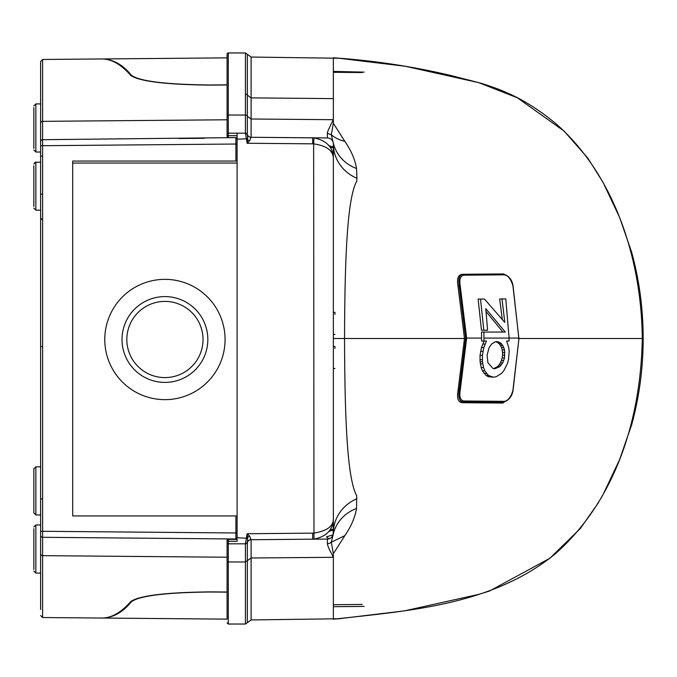 <?xml version="1.0" encoding="UTF-8"?>
<svg xmlns="http://www.w3.org/2000/svg" width="677" height="677" viewBox="0 0 677 677"><rect width="100%" height="100%" fill="white"/><g stroke="black" fill="none" stroke-linecap="round" stroke-linejoin="round"><path stroke-width="1.02" d="M33.85 206.493L33.85 165.747L33.85 206.493M237.102 539.4L228.284 539.4L237.102 539.4L237.102 541.312L228.301 541.312L228.284 543.817L245.438 543.817L247.13 533.738L249.601 536.167L251.108 539.721L327.389 539.053A6.017 6.017 0 0 0 333.194 534.381L333.346 519.124L333.346 533.036A6.017 6.017 0 0 1 327.389 539.053L251.108 539.721A4.011 4.011 0 0 0 247.342 542.446A4.011 4.011 0 0 1 251.108 539.721L251.108 619.937M101 618.033C110.935 618.363 120.836 612.897 130.695 601.641C139.03 595.642 165.594 592.383 210.395 591.876L227.083 592.02M227.083 84.98L210.395 85.124C165.687 84.625 139.115 81.375 130.695 75.359C120.836 64.103 110.935 58.637 101 58.967M235.892 137.6L42.6 139.699L42.6 59.474L40.612 61.472L40.612 609.503M237.102 515.942L235.901 515.942L235.901 532.977L42.617 531.293L42.617 145.707L235.901 144.023L235.892 138.006A1.202 1.202 0 0 1 237.102 139.208L237.102 537.8L247.672 538.249L247.13 533.738L313.646 533.129C326.754 531.039 333.321 526.367 333.346 519.124C332.923 529.888 326.466 536.556 313.976 539.129L312.664 539.18L312.715 533.171M40.612 87.621L40.612 116.046M40.612 112.729L40.612 79.801M227.083 557.222L42.6 555.656L42.6 537.301A2.006 2.006 0 0 1 40.612 535.304L40.612 564.271M40.612 122.055L40.612 141.696A2.006 2.006 0 0 1 42.6 139.699A2.006 2.006 0 0 0 40.612 141.696L40.612 116.182M40.612 79.954L40.612 72.854M40.612 535.304A2.006 2.006 0 0 0 42.6 537.301L235.892 538.994A1.202 1.202 0 0 0 237.102 537.792M153.442 538.274L178.956 538.494M179.007 138.506L204.479 138.286M72.693 515.942L72.693 161.058L72.693 515.942L235.901 515.942M42.566 194.189L40.612 194.189M42.566 346.573L40.612 346.573M42.566 156.091L40.612 156.091M42.566 498.949L40.612 498.949M72.693 161.058L237.102 161.058M177.044 538.477L180.852 538.511M33.85 468.822L33.85 512.938L33.85 468.822L35.856 466.825L40.612 466.825M72.693 383.757L72.693 376.954M72.693 355.205L72.693 353.69M460.267 286.1C459.082 279.169 460.394 275.531 464.21 275.184A1.202 1.015 -90.5 0 0 463.22 274.287L462.391 274.287L463.22 274.287C459.353 274.752 458.033 278.78 459.268 286.346L465.624 338.085L459.268 389.825L460.267 390.07L466.639 338.085L460.267 286.1L458.041 286.354C456.704 278.721 458.151 274.693 462.391 274.287L503.155 273.931C508.689 275.649 511.981 279.542 513.031 285.618L518.794 338.085M459.835 401.859L463.22 401.884C459.353 401.419 458.033 397.391 459.268 389.825L458.253 389.817M504.187 401.334L464.21 400.987A1.202 1.015 -89.5 0 1 463.22 401.884L503.155 402.24C508.689 400.522 511.981 396.629 513.031 390.553L518.997 338.085L512.895 390.527C510.737 397.382 507.835 400.987 504.187 401.334A1.202 1.058 90.5 0 1 503.155 402.24M464.21 275.184L504.187 274.837A1.202 1.058 -90.5 0 0 503.155 273.931M504.187 274.837C507.835 275.184 510.737 278.789 512.895 285.643L518.853 338.085L509.096 338.085L505.778 298.938L500.32 298.938M464.21 400.987C460.394 400.64 459.082 397.001 460.267 390.07M482.252 341.03L481.592 341.03L481.533 332.052L483.886 332.052L483.962 338.085L509.096 338.085L509.079 341.03L506.785 341.03M484.148 341.03L481.465 347.572L480.044 355.374L480.086 361.823L481.195 367.526L482.43 370.801L486.086 375.464L488.439 376.725L493.431 377.199L488.447 375.464L484.8 370.801L483.556 367.526L482.456 361.823L482.405 355.374L483.818 347.572L486.492 341.03L483.945 341.03L483.962 338.085M502.96 332.052L486.162 311.657M485.248 330.224L481.474 330.224L478.131 299.065L480.518 299.065L483.827 330.224L487.592 330.224L485.781 308.636L505.262 332.052L504.602 332.052M502.266 319.265L499.668 298.938M506.641 341.03L508.757 347.656L509.172 351.405L508.503 359.732L507.335 363.828L503.722 370.801L501.437 373.459L496.207 376.725L493.431 377.199M488.439 376.725L490.8 376.725M486.086 375.464L488.447 375.464M484.08 373.459L486.45 373.459M482.43 370.801L484.8 370.801M481.195 367.526L483.556 367.526M480.348 363.828L482.709 363.828M480.086 361.823L482.456 361.823M479.959 359.732L482.32 359.732M480.044 355.374L482.405 355.374M480.568 351.312L482.929 351.312M481.465 347.572L483.818 347.572M482.676 344.085L485.028 344.085M485.841 341.03L486.492 341.03M481.592 341.03L483.945 341.03M501.995 298.938L504.805 322.421L484.487 299.065L480.518 299.065M505.262 332.052L483.886 332.052M499.753 366.638L502.757 362.821L504.483 357.981L504.543 349.924L502.901 345.608L500.227 342.689L496.791 341.597L494.98 341.902L491.697 343.95L489.099 347.614L487.076 355.197L487.939 362.779L492.966 368.491L494.769 368.787L499.753 366.638L497.4 366.638L493.601 368.66M499.981 366.485L497.4 366.638M495.615 341.8L498.585 341.902M496.233 341.902L497.874 342.689L500.227 342.689M497.874 342.689L499.313 343.95L501.665 343.95M499.313 343.95L500.557 345.608L502.901 345.608M500.557 345.608L501.539 347.614L503.891 347.614M501.539 347.614L502.19 349.924L504.543 349.924M502.19 349.924L502.537 352.497L504.89 352.497M502.537 352.497L502.546 355.197L504.898 355.197M502.546 355.197L502.131 357.981L504.483 357.981M502.131 357.981L501.403 360.511L503.756 360.511M501.403 360.511L500.405 362.821L502.757 362.821M500.405 362.821L499.118 364.827L501.471 364.827M499.118 364.827L497.629 366.485M33.85 148.348L33.85 107.601L33.85 148.348M33.85 511.253L33.85 470.507L33.85 511.253M33.85 569.399L33.85 528.652L33.85 569.399M334.954 348.46C334.954 374.33 334.954 374.33 334.954 348.46L334.954 346.455L333.346 346.455M334.954 314.373C334.954 340.243 334.954 340.243 334.954 314.373L334.954 312.368L333.346 312.368L333.346 143.964A40.104 37.667 180 0 0 356.931 178.279L356.711 181.258C346.709 199.156 344.788 264.766 344.542 338.5L464.473 338.5L458.041 390.646C456.704 398.279 458.151 402.307 462.391 402.713L502.774 403.06L508.782 399.1M518.447 338.5L642.278 338.5C641.593 261.11 615.731 176.562 556.342 124.06C539.383 109.962 522.754 99.477 506.472 92.588C498.932 89.017 484.453 84.117 478.571 82.594L450.036 75.282C409.644 65.889 372.976 60.541 333.346 57.782L333.346 119.694C330.494 125.186 326.678 133.132 327.389 133.31L331.315 134.808L333.194 142.619A6.017 6.017 0 0 0 327.389 137.947A6.017 6.017 0 0 1 333.346 143.964L333.194 142.619A6.017 6.017 0 0 0 327.389 137.947L251.108 137.279L249.601 140.833L247.13 143.262L245.438 133.183L228.284 133.183L228.284 137.6L237.102 137.6L228.284 137.6A1.202 1.202 0 0 1 227.971 137.558L227.083 136.39L228.301 135.696L237.102 135.688L237.102 139.2A1.202 1.202 0 0 0 235.892 138.006M227.083 540.61A1.202 1.202 0 0 1 228.284 539.4L228.301 541.312L227.083 540.61L227.083 618.406M642.278 338.5C640.941 417.201 616.739 499.381 555.385 553.752C492.357 605.289 409.39 610.679 333.346 619.218L333.346 553.727L344.838 535.642C351.101 526.588 354.993 517.533 356.525 508.486L356.711 495.742C346.649 477.598 344.805 412.022 344.542 338.5L333.346 338.5M333.346 553.727L331.315 542.192L333.194 534.381A6.017 6.017 0 0 1 327.389 539.053L327.389 543.69C327.829 546.17 329.124 549.301 331.265 553.075L333.346 557.306L251.108 558L247.342 560.649L247.342 542.446A2.006 2.006 0 0 1 245.438 543.817A2.006 2.006 -90 0 0 247.342 542.446L247.359 542.26A4.011 3.952 180 0 1 251.091 539.628M327.389 543.69A6.017 5.966 0 0 0 331.315 542.192L344.838 535.642M333.346 98.614L251.108 97.877L251.108 119L333.346 119.694L333.346 123.273L344.838 141.358C351.118 150.438 355.01 159.493 356.525 168.514L356.931 178.279M464.473 338.5L458.041 286.354M491.282 402.959L493.948 402.155M473.071 402.807L462.383 402.713M356.931 498.721A40.104 37.667 -0 0 0 333.346 533.036M247.342 622.662L247.342 560.649L245.438 561.969L245.438 624.033L251.108 619.946L339.998 618.744M364.158 606.423L333.346 606.694M333.346 71.415L364.108 72.126M333.346 58.467L333.346 57.782M333.346 123.273L331.315 134.808A40.104 35.517 142 0 0 344.838 141.358M333.346 143.964L333.346 519.124M313.976 137.871L313.646 143.871C326.28 145.673 332.847 150.336 333.346 157.876C332.966 147.154 326.509 140.494 313.976 137.871L251.108 137.279L251.108 119L247.342 116.351L247.342 54.338L245.438 52.958L228.284 52.958A1.202 1.202 0 0 0 227.083 54.16L227.083 136.39M327.389 133.31L327.389 137.947L312.664 137.82L312.715 143.829L247.13 143.262L247.672 138.751L237.102 139.2M328.954 538.833L326.475 536.878L333.084 534.805M228.284 52.958L228.284 115.031L245.438 115.031L245.438 52.958M251.091 137.372A4.011 3.952 -0 0 1 247.359 134.74L247.342 134.554A4.011 4.011 0 0 0 251.108 137.279A4.011 4.011 0 0 1 247.342 134.554L247.342 134.554A2.006 2.006 -90 0 0 245.438 133.183A2.006 2.006 0 0 1 247.342 134.554L247.342 116.351A2.006 1.946 -0 0 0 245.438 115.031L245.438 133.183L228.284 133.183A1.202 1.202 0 0 0 227.083 134.385M312.715 143.829L313.646 143.871L313.976 539.129M249.601 536.167A4.011 1.489 -29.1 0 0 247.579 537.411L246.563 537.225M245.438 543.817A2.006 2.006 0 0 0 247.342 542.446L247.342 542.446A2.006 2.006 0 0 1 245.438 543.817L245.438 561.969L228.284 561.969L228.284 624.042L227.083 622.84M245.48 543.496A2.006 1.896 -170.4 0 0 247.359 542.26L247.672 538.249M102.049 618.042L227.083 619.142L227.083 593.873M227.083 592.155L210.395 592.011C166.127 592.493 139.826 595.709 131.49 601.658C122.757 612.389 112.907 617.847 101.931 618.042M101.931 58.958C112.907 59.153 122.757 64.611 131.49 75.342C139.826 81.291 166.127 84.507 210.395 84.989L227.083 84.845M102.049 58.958L227.083 57.858M237.102 540.61L237.102 541.312M237.102 133.183L237.102 135.688M246.563 139.775L247.579 139.589A4.011 1.489 -150.9 0 0 249.601 140.833M247.672 138.751L247.359 134.74A2.006 1.896 -9.6 0 0 245.48 133.504M227.083 542.615A1.202 1.202 0 0 0 228.284 543.817L228.284 561.969A1.202 1.168 180 0 1 227.083 560.801M228.284 137.6L227.413 137.219M245.438 133.183A2.006 2.006 0 0 1 247.342 134.554A2.006 2.006 0 0 0 245.438 133.183M330.266 529.499L333.346 529.465M333.346 529.998L328.92 531.352M328.92 145.648L333.346 147.002M225.077 339.499A60.151 60.151 0 0 1 164.926 399.65A60.151 60.151 0 0 1 104.774 339.499A60.151 60.151 0 0 1 164.926 279.356A60.151 60.151 0 0 1 225.077 339.499M122.021 339.499A42.905 42.905 0 0 1 164.926 296.594A42.905 42.905 0 0 1 207.831 339.499A42.905 42.905 0 0 1 164.926 382.412A42.905 42.905 0 0 1 122.021 339.499M203.024 339.499A38.098 38.098 0 0 0 164.926 301.409A38.098 38.098 0 0 0 126.827 339.499A38.098 38.098 0 0 0 164.926 377.597A38.098 38.098 0 0 0 203.024 339.499M237.102 163.064L72.693 163.064M40.612 210.175L35.856 210.175L33.85 208.177L35.856 210.175L35.856 162.057L33.85 164.062M40.612 553.718A2.006 1.946 -0 0 0 42.6 555.656L42.6 617.526L101.643 618.042M40.612 123.282A2.006 1.946 -0 0 1 42.6 121.344L227.083 119.778M237.102 532.977L235.901 532.977L235.892 538.994A1.202 1.202 0 0 0 235.901 538.994L235.892 539.4M40.612 145.707L42.617 145.707L42.6 139.699M42.6 537.301L42.617 531.293L40.612 531.293M235.901 161.058L235.901 144.023L237.102 144.023M481.618 338.085L465.624 338.085M33.85 150.032L35.856 152.029L35.856 103.911L33.85 105.917M33.85 512.938L35.856 514.943L35.856 466.825M33.85 571.083L35.856 573.089L35.856 524.971L33.85 526.968M356.525 508.486A40.104 37.252 12.9 0 0 333.194 534.381M245.438 93.705L251.108 97.877L251.108 57.063M333.194 142.619A40.104 37.252 167.1 0 0 356.525 168.514M131.49 601.658L131.49 600.939M228.284 133.183L228.284 115.031A1.202 1.168 -0 0 0 227.083 116.199M131.49 75.342L131.49 76.061M330.266 147.501L333.346 147.535M34.722 162.404L40.612 162.057M42.6 59.474L101.643 58.958M42.6 617.526L40.612 615.528M42.566 220.05L40.612 218.053L42.566 220.05M40.73 153.501L40.612 154.187M40.73 523.499L40.612 522.813M35.856 152.029L40.612 152.029M35.856 103.911L40.612 103.911M35.856 514.943L40.612 514.943M35.856 573.089L40.612 573.089M35.856 524.971L40.612 524.971M333.346 368.508L334.954 368.508M333.346 334.43L334.954 334.43M603.461 183.247L619.616 217.444L631.641 252.166C639.35 280.278 643.184 309.059 643.15 338.5C643.184 367.941 639.35 396.722 631.641 424.834L619.616 459.556L603.461 493.753M337.231 618.947L404.516 610.866L478.817 594.338L489.471 591.046L549.885 558.263L580.451 528.365L598.654 502.359M600.939 498.374L602.632 495.293M339.998 58.256L251.108 57.054L247.342 54.329M602.64 181.732L587.805 158.105L564.195 131.16L517.338 97.784L478.774 82.653L405.388 66.278L337.231 58.053M245.438 624.042L228.284 624.042M362.212 604.459L333.346 604.705M362.187 72.541L333.346 72.295"/></g></svg>
